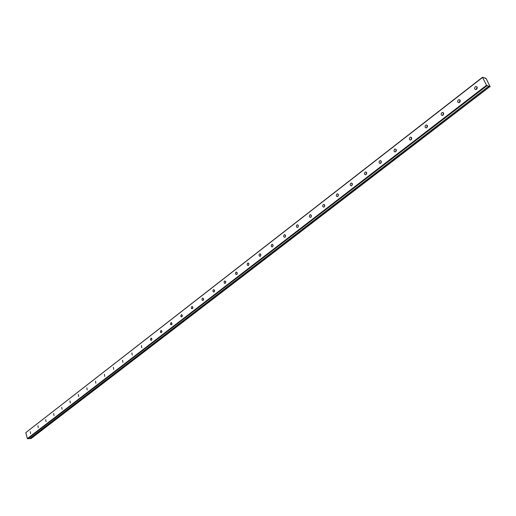 <?xml version="1.0" encoding="UTF-8"?>
<svg xmlns="http://www.w3.org/2000/svg" width="516" height="516" viewBox="0 0 516 516"><rect width="100%" height="100%" fill="white"/><g stroke="black" fill="none" stroke-linecap="round" stroke-linejoin="round"><path stroke-width="0.77" d="M477.087 87.069L476.178 89.494M476.526 89.287C477.61 87.823 477.435 86.894 475.997 86.501L475.288 86.804C474.204 88.268 474.378 89.197 475.817 89.591L476.526 89.287M30.612 433.627L30.27 431.647L30.612 433.627M38.274 427.706L37.926 425.713L38.274 427.706M46.072 421.682L45.724 419.676L46.072 421.682M54.006 415.554L53.651 413.535L54.006 415.554M62.088 409.317L61.727 407.279L62.088 409.317M70.305 402.97L69.937 400.913L70.305 402.97M78.677 396.507L78.309 394.437L78.677 396.507M87.204 389.922L86.823 387.838L87.204 389.922M95.886 383.22L95.505 381.118L95.886 383.22M104.729 376.39L104.342 374.268L104.729 376.39M113.739 369.43L113.346 367.295L113.739 369.43M122.924 362.342L122.524 360.187L122.924 362.342M132.283 355.118L131.877 352.944L132.283 355.118M141.823 347.752L141.41 345.559L141.823 347.752M151.543 340.238L151.943 338.851L151.13 338.032L150.479 339.541L150.853 340.238L151.543 340.238M161.463 332.581L161.869 331.182L161.044 330.356L160.373 331.878L160.753 332.581L161.463 332.581M171.576 324.77L171.996 323.351L171.151 322.526L170.467 324.067L170.854 324.777L171.576 324.77M181.896 316.798L182.322 315.373L181.464 314.541L180.761 316.102L181.155 316.811L181.896 316.798M192.429 308.671L192.861 307.226L191.991 306.388L191.268 307.968L191.662 308.684L192.429 308.671M203.175 300.37L203.62 298.912L202.73 298.074L202.066 298.725L201.988 299.667L202.388 300.389L203.175 300.37M214.146 291.901L214.598 290.431L213.695 289.579L213.108 290.037L212.927 291.198L213.495 292.011L214.146 291.901M225.344 283.252L225.808 281.762L224.886 280.91L224.286 281.381L224.099 282.549L224.518 283.278L225.344 283.252M236.78 274.422L237.25 272.919L236.322 272.061L235.702 272.538L235.509 273.719L236.096 274.538L236.78 274.422M248.467 265.398L248.944 263.882L247.996 263.018L247.358 263.508L247.164 264.695L247.757 265.521L248.467 265.398M260.399 256.181L260.89 254.646L259.929 253.775L259.161 254.491L259.071 255.478L259.671 256.31L260.399 256.181M272.596 246.764L273.099 245.21L272.119 244.339L271.442 244.848L271.235 246.061L271.848 246.9L272.596 246.764M285.064 237.134C285.883 235.876 285.722 235.057 284.58 234.69L284.187 234.864C283.368 236.128 283.529 236.941 284.671 237.315L285.064 237.134M297.816 227.292C298.648 226.014 298.487 225.195 297.326 224.821L296.913 225.008C296.074 226.279 296.242 227.105 297.403 227.479L297.816 227.292M310.851 217.223C311.703 215.933 311.535 215.108 310.355 214.727L309.923 214.927C309.071 216.21 309.239 217.043 310.419 217.417L310.851 217.223M324.183 206.929C325.054 205.626 324.887 204.781 323.687 204.407L323.235 204.607C322.365 205.916 322.532 206.755 323.738 207.129L324.183 206.929M337.832 196.39C338.722 195.074 338.554 194.222 337.322 193.848L336.858 194.055C335.968 195.377 336.135 196.222 337.361 196.596L337.832 196.39M351.796 185.605C352.705 184.27 352.531 183.419 351.286 183.038L350.796 183.257C349.887 184.593 350.061 185.444 351.306 185.825L351.796 185.605M366.089 174.569C367.018 173.221 366.85 172.357 365.58 171.976L365.064 172.202C364.135 173.55 364.309 174.414 365.58 174.795L366.089 174.569M381.195 161.179L380.711 163.275M380.731 163.262C381.679 161.895 381.505 161.024 380.215 160.644L379.679 160.882C378.731 162.243 378.905 163.121 380.195 163.495L380.731 163.262M396.204 149.576L395.662 151.73M395.727 151.685C396.694 150.304 396.52 149.421 395.204 149.04L394.643 149.285C393.676 150.666 393.85 151.549 395.166 151.93L395.727 151.685M411.581 137.682L410.975 139.9M411.091 139.817C412.084 138.423 411.903 137.527 410.568 137.146L409.981 137.404C408.988 138.798 409.162 139.688 410.504 140.075L411.091 139.817M427.345 125.498L426.674 127.768M426.835 127.658C427.848 126.246 427.674 125.343 426.313 124.956L425.694 125.227C424.681 126.639 424.862 127.542 426.222 127.923L426.835 127.658M443.502 113.01L442.76 115.332M442.98 115.191C444.018 113.759 443.844 112.849 442.451 112.462L441.812 112.74C440.774 114.171 440.954 115.081 442.341 115.468L442.98 115.191M460.078 100.201L459.259 102.581M459.537 102.407C460.601 100.955 460.42 100.04 459.008 99.646L458.337 99.936C457.273 101.388 457.453 102.303 458.866 102.697L459.537 102.407M489.839 86.675L30.966 438.626L489.748 86.598L30.56 438.613L30.005 438.31M489.748 86.598L486.536 85.282L27.361 438.581L25.8 432.621L482.583 77.439L486.536 85.282M490.168 86.785L486.111 78.516L485.15 78.419M482.583 77.439L485.504 78.142M25.8 432.621L482.647 77.161M488.678 86.288L29.496 438.684M29.444 438.723L27.361 438.581M486.956 85.721L27.677 438.839M161.889 331.291L161.876 331.801M172.002 323.397L171.983 324.074M182.322 315.353L182.29 316.173M192.849 307.162L192.803 308.097M203.594 298.809L203.536 299.854M214.559 290.289L214.488 291.43M225.763 281.588L225.673 282.826M237.199 272.712L237.096 274.041M248.88 263.65L248.757 265.056M260.819 254.394L260.67 255.878M273.016 244.939L272.848 246.5M285.49 235.27L285.29 236.909M298.242 225.395L298.009 227.098M311.277 215.295L311.013 217.068M324.622 204.962L324.319 206.806M338.27 194.397L337.928 196.306M352.241 183.58L351.86 185.554M366.547 172.512L366.115 174.55M272.5 244.378L272.119 244.339M475.997 86.501L476.868 86.785M236.322 272.061L236.644 272.087M247.996 263.018L248.338 263.044M259.929 253.775L260.29 253.814M284.58 234.69L284.987 234.735M297.326 224.821L297.758 224.879M310.355 214.727L310.813 214.798M323.687 204.407L324.171 204.484M337.322 193.848L337.838 193.932M351.286 183.038L351.835 183.141M365.58 171.976L366.16 172.086M380.215 160.644L380.827 160.773M395.204 149.04L395.856 149.189M410.568 137.146L411.258 137.314M426.313 124.956L427.048 125.149M442.451 112.462L443.231 112.681M459.008 99.646L459.833 99.898M488.704 86.288L29.477 438.716"/></g></svg>
